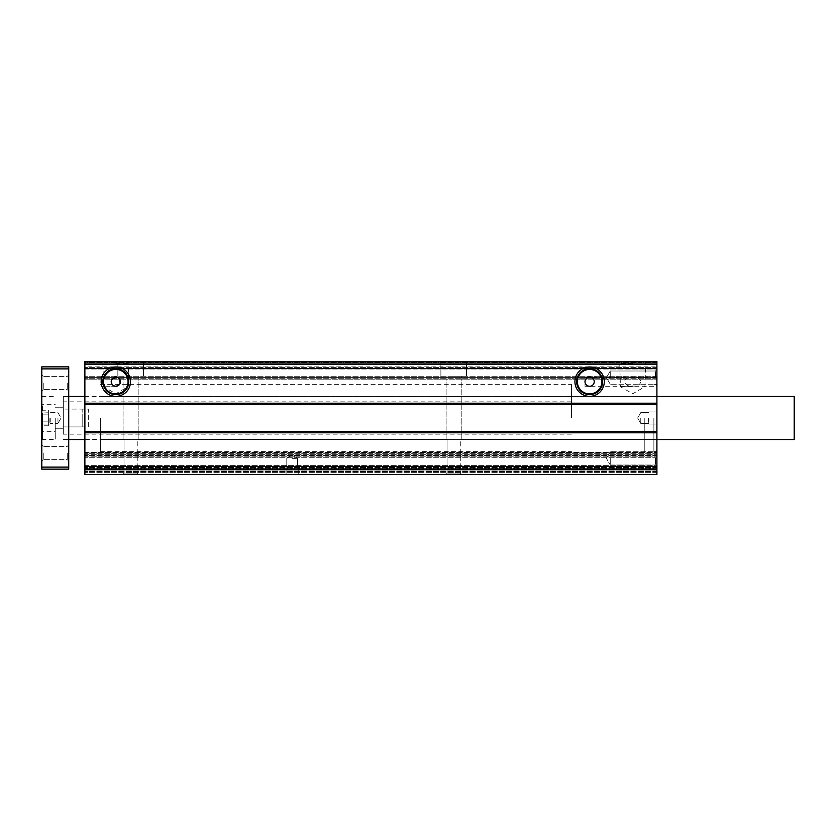 <?xml version="1.0" encoding="UTF-8"?>
<svg xmlns="http://www.w3.org/2000/svg" width="836" height="836" viewBox="0 0 836 836"><rect width="100%" height="100%" fill="white"/><g stroke="black" fill="none" stroke-linecap="round" stroke-linejoin="round"><path stroke-width="0.63" stroke-dasharray="4.18 3.13" d="M100.351 418L100.351 451.649L100.351 418M84.875 418L84.875 439.537L84.875 418M656.908 418L656.908 451.649L656.908 418M648.83 418L648.83 424.061L648.83 418M84.875 366.858L84.875 377.621L656.908 377.621L656.908 385.699L656.908 369.543L656.908 377.621L656.908 369.543L656.908 377.621L84.875 377.621L84.875 361.465L656.908 361.465L656.908 468.338L84.875 468.338L84.875 366.858L656.908 366.858M655.455 377.621L655.455 371.006L655.455 377.621M656.908 458.379L656.908 466.457L656.908 458.379M655.455 458.379L655.455 464.994L655.455 458.379M585.001 386.274L589.61 386.274C586.83 385.981 585.294 384.445 585.001 381.655L585.001 386.274L585.001 381.655C585.294 378.875 586.83 377.339 589.61 377.046C592.4 377.339 593.936 378.875 594.229 381.655C593.936 384.445 592.4 385.981 589.61 386.274L656.908 386.274L656.908 381.655L656.908 386.274M640.961 381.655C639.718 385.145 636.969 386.598 632.685 385.992C628.4 386.598 625.641 385.145 624.408 381.655C625.433 378.029 628.191 376.545 632.685 377.235C637.168 376.545 639.927 378.018 640.961 381.655M653.877 418L653.877 451.649L653.877 418M130.635 376.273L117.845 376.273L130.635 376.273M130.635 361.465L117.845 361.465L130.635 361.465M453.666 376.273L466.457 376.273L453.666 376.273M453.666 361.465L466.457 361.465L453.666 361.465M115.828 361.465L101.146 361.465L115.828 361.465M115.828 363.179L128.807 363.179L115.828 363.179M632.685 361.465L618.003 361.465L632.685 361.465M632.685 363.179L619.706 363.179L632.685 363.179M461.744 474.534L460.291 473.071L460.291 439.705L446.131 439.705L460.291 439.705L460.291 473.071L453.666 473.071L460.291 473.071L453.666 473.071L460.291 473.071L461.744 474.534L445.588 474.534L453.666 474.534L445.588 474.534L447.051 473.071L453.666 473.071L447.051 473.071L453.666 473.071L447.051 473.071L445.588 474.534M138.713 474.534L137.25 473.071L137.25 439.705L123.101 439.705L137.25 439.705L137.25 473.071L130.635 473.071L137.25 473.071L130.635 473.071L137.25 473.071L138.713 474.534L122.558 474.534L130.635 474.534L122.558 474.534L124.021 473.071L130.635 473.071L124.021 473.071L130.635 473.071L124.021 473.071L122.558 474.534M292.151 474.534L286.09 474.534L292.151 474.534M292.151 466.457L286.09 466.457L292.151 466.457M648.443 418L648.443 423.382L648.443 418M610.259 377.621L610.259 371.006L610.259 377.621M610.259 458.379L610.259 464.994L610.259 458.379M632.685 386.702L620.448 386.702L632.685 386.702M116.727 386.18L114.919 386.18L111.993 384.236M111.303 382.564L111.209 381.655A4.619 4.619 0 0 0 115.828 386.274A4.619 4.619 0 0 0 120.447 381.655A4.619 4.619 0 0 0 115.828 377.046A4.619 4.619 0 0 0 111.209 381.655L111.993 379.095M117.625 377.402L115.828 377.046L111.564 379.889M115.828 386.702L103.591 386.702L115.828 386.702M292.151 466.07L297.532 466.07L292.151 466.07M644.796 418L644.796 451.649L644.796 418M640.763 418L640.763 423.382L640.763 418M115.828 386.274L120.102 383.41M119.966 379.617L120.447 381.655L119.663 384.226M292.151 458.379L297.532 458.379L292.151 458.379M84.875 362.281L84.875 367.391L84.875 362.281L656.908 362.281L656.908 379.774L656.908 361.465L656.908 376.273L656.908 361.465L656.908 362.281L84.875 362.281M84.875 368.467L84.875 378.698L84.875 368.467L656.908 368.467L84.875 368.467M84.875 379.774L84.875 369.01L84.875 379.774L656.908 379.774L84.875 379.774M84.875 363.618L84.875 364.695L84.875 363.618L84.875 364.695L84.875 363.618L84.875 364.695L84.875 363.618L656.908 363.618L84.875 363.618M656.908 468.338L656.908 474.534L84.875 474.534L84.875 452.454L84.875 468.338M656.908 474.534L656.908 452.454L656.908 474.534L656.908 452.454L656.908 474.534L84.875 474.534L656.908 474.534M656.908 381.655L656.908 377.046L656.908 381.655M84.875 361.465L656.908 361.465L84.875 361.465M656.908 471.034L84.875 471.034L656.908 471.034M656.908 466.457L84.875 466.457L656.908 466.457L84.875 466.457L656.908 466.457L84.875 466.457L656.908 466.457L84.875 466.457L656.908 466.457L655.455 464.994L656.908 466.457M84.875 454.345L656.908 454.345L84.875 454.345M84.875 452.454L656.908 452.454L84.875 452.454M656.908 471.567L84.875 471.567L656.908 471.567M656.908 467.533L84.875 467.533L656.908 467.533M84.875 456.226L656.908 456.226L84.875 456.226M656.908 472.382L84.875 472.382L656.908 472.382M119.099 378.394L119.663 379.084M116.737 377.13L117.949 377.558M130.635 439.705L138.17 439.705L130.635 439.705M453.666 439.705L461.211 439.705L453.666 439.705M41.8 418L41.8 439.537L41.8 418M42.469 418L42.469 404.666L42.469 418M55.26 418L55.26 439.537L55.26 418M63.337 418L63.337 396.463L63.337 418M63.337 439.537L794.2 439.537L794.2 396.463L794.2 439.537L794.2 396.463L63.337 396.463L68.719 396.463L68.719 439.537L68.719 396.463L68.719 418L68.719 396.463L68.719 418L68.719 396.463L63.337 396.463M42.605 418L42.605 439.537L42.605 418M68.719 383.003L68.719 391.081L68.719 383.003M67.267 383.003L67.267 389.618L67.267 383.003M68.719 452.997L68.719 461.075L68.719 452.997M67.267 452.997L67.267 459.612L67.267 452.997M43.253 383.003L43.253 389.618L43.253 383.003M43.253 452.997L43.253 459.612L43.253 452.997M41.8 383.003L41.8 391.081L41.8 383.003M41.8 452.997L41.8 461.075L41.8 452.997M49.878 418L49.878 424.061L49.878 418M50.264 418L50.264 423.382L50.264 418M57.956 418L57.956 423.382L57.956 418M68.719 467.105L41.8 467.105L41.8 469.142L68.719 469.142L68.719 366.858L41.8 366.858L41.8 368.895L68.719 368.895M41.8 467.105L41.8 368.895M571.437 418L571.437 384.351L571.437 418M82.179 418L82.179 409.076L63.337 409.076L63.337 401.844L63.337 409.076L88.302 409.076L88.302 426.924L63.337 426.924L63.337 434.156L63.337 426.924L82.179 426.924L82.179 418M63.337 426.924L63.337 409.076L63.337 426.924M41.8 410.225L41.8 414.113L41.8 410.225L48.373 410.225L48.373 414.113L48.373 410.225M41.8 421.887L41.8 414.113L41.8 425.775L41.8 421.887L48.373 421.887L48.373 414.113L41.8 414.113L48.373 414.113L48.373 425.775L48.373 421.887L41.8 421.887M48.373 425.775L41.8 425.775M82.179 426.924L82.179 409.076M88.302 426.924L88.302 409.076M656.908 367.391L84.875 367.391L656.908 367.391M84.875 369.01L656.908 369.01L84.875 369.01M656.908 378.698L84.875 378.698L656.908 378.698M656.908 364.695L84.875 364.695L656.908 364.695M656.908 363.733L84.875 363.733L656.908 363.733M656.908 364.59L84.875 364.59L656.908 364.59M656.908 362.824L84.875 362.824L656.908 362.824M656.908 376.273L84.875 376.273L656.908 376.273M656.908 466.99L84.875 466.99L656.908 466.99M84.875 465.38L656.908 465.38L84.875 465.38M656.908 455.421L84.875 455.421L656.908 455.421M656.908 453.802L84.875 453.802L656.908 453.802M656.908 452.997L84.875 452.997L656.908 452.997M656.908 468.609L84.875 468.609L656.908 468.609M656.908 457.302L84.875 457.302L656.908 457.302M656.908 471.305L84.875 471.305L656.908 471.305M656.908 472.267L84.875 472.267L656.908 472.267M656.908 471.41L84.875 471.41L656.908 471.41M656.908 439.537L100.351 439.537M648.83 424.061L656.908 424.061L648.83 424.061L648.443 423.382L648.83 424.061M655.455 384.236L656.908 385.699L655.455 384.236L610.259 384.236L655.455 384.236M653.877 451.649L656.908 451.649M117.845 361.465L117.845 376.273L117.845 361.465M440.885 361.465L440.885 376.273L440.885 361.465M130.51 361.465L128.807 363.179L128.065 386.702L115.828 393.777L103.591 386.702L102.859 363.179L101.146 361.465M647.367 361.465L645.653 363.179L644.922 386.702L632.685 393.777L620.448 386.702L619.706 363.179L618.003 361.465M286.09 466.457L286.09 474.534L286.09 466.457L286.769 466.07L286.09 466.457M610.259 464.994L655.455 464.994L610.259 464.994L606.434 458.379L610.259 464.994M447.051 439.705L447.051 473.071L447.051 439.705M124.021 439.705L124.021 473.071L124.021 439.705M100.351 451.649L571.437 451.649M640.763 423.382L648.443 423.382L640.763 423.382L637.649 418L640.763 423.382M606.434 377.621L610.259 384.236L606.434 377.621L610.259 371.006L655.455 371.006L656.908 369.543L655.455 371.006L610.259 371.006L606.434 377.621M123.101 376.273L123.101 439.705L123.101 376.273M446.131 376.273L446.131 439.705L446.131 376.273M286.769 458.379L286.769 466.07L286.769 458.379L292.151 455.275L286.769 458.379M656.908 396.463L100.351 396.463M648.83 411.939L656.908 411.939L648.83 411.939L648.443 412.618L648.83 411.939M655.455 451.764L656.908 450.301L655.455 451.764L610.259 451.764L655.455 451.764M585.001 377.046L656.908 377.046M653.877 384.351L656.908 384.351M143.426 361.465L143.426 376.273L143.426 361.465M466.457 361.465L466.457 376.273L466.457 361.465M298.212 466.457L298.212 474.534L298.212 466.457L297.532 466.07L298.212 466.457M100.351 384.351L571.437 384.351M640.763 412.618L648.443 412.618L640.763 412.618L637.649 418L640.763 412.618M606.434 458.379L610.259 451.764L606.434 458.379M138.17 376.273L138.17 439.705L138.17 376.273M461.211 376.273L461.211 439.705L461.211 376.273M297.532 458.379L297.532 466.07L297.532 458.379L292.151 455.275L297.532 458.379M41.8 405.335L42.469 404.666L41.8 405.335L42.469 404.666L55.26 404.666M55.26 407.236L63.337 407.236L55.26 407.236M55.26 428.763L63.337 428.763L55.26 428.763M41.8 430.665L42.469 431.334L41.8 430.665L42.469 431.334L55.26 431.334M67.267 389.618L68.719 391.081L67.267 389.618L43.253 389.618L67.267 389.618M67.267 459.612L68.719 461.075L67.267 459.612L43.253 459.612L67.267 459.612M43.253 389.618L41.8 391.081L43.253 389.618M43.253 459.612L41.8 461.075L43.253 459.612M41.8 439.537L55.26 439.537M41.8 424.061L49.878 424.061L41.8 424.061M50.264 423.382L49.878 424.061L50.264 423.382L57.956 423.382L50.264 423.382M61.059 418L57.956 423.382L61.059 418L57.956 412.618L41.8 411.939L57.956 412.618L61.059 418M41.8 396.463L55.26 396.463M67.267 376.388L68.719 374.925L67.267 376.388L43.253 376.388L67.267 376.388M67.267 446.382L68.719 444.919L67.267 446.382L43.253 446.382L67.267 446.382M43.253 376.388L41.8 374.925L43.253 376.388M43.253 446.382L41.8 444.919L43.253 446.382M571.437 401.844L63.337 401.844M571.437 434.156L63.337 434.156"/><path stroke-width="1.25" d="M130.51 381.655A14.682 14.682 0 0 1 115.828 396.337A14.682 14.682 0 0 1 101.146 381.655A14.682 14.682 0 0 1 115.828 366.973A14.682 14.682 0 0 1 130.51 381.655M102.859 381.655A12.979 12.979 0 0 0 115.828 394.634A12.979 12.979 0 0 0 128.807 381.655A12.979 12.979 0 0 0 115.828 368.686A12.979 12.979 0 0 0 102.859 381.655M604.292 381.655A14.682 14.682 0 0 1 589.61 396.337A14.682 14.682 0 0 1 574.928 381.655A14.682 14.682 0 0 1 589.61 366.973A14.682 14.682 0 0 1 604.292 381.655M576.641 381.655A12.979 12.979 0 0 0 589.61 394.634A12.979 12.979 0 0 0 602.589 381.655A12.979 12.979 0 0 0 589.61 368.686A12.979 12.979 0 0 0 576.641 381.655M122.558 474.534L138.713 474.534M445.588 474.534L461.744 474.534M594.229 381.655A4.619 4.619 0 0 1 589.61 386.274A4.619 4.619 0 0 1 585.001 381.655A4.619 4.619 0 0 1 589.61 377.046A4.619 4.619 0 0 1 594.229 381.655M103.591 381.655A12.237 12.237 0 0 0 115.828 393.902A12.237 12.237 0 0 0 128.065 381.655A12.237 12.237 0 0 0 115.828 369.418A12.237 12.237 0 0 0 103.591 381.655M577.373 381.655A12.237 12.237 0 0 0 589.61 393.902A12.237 12.237 0 0 0 601.847 381.655A12.237 12.237 0 0 0 589.61 369.418A12.237 12.237 0 0 0 577.373 381.655M111.993 384.236L111.209 381.655C111.491 384.466 113.027 386.002 115.828 386.274L114.919 386.18M111.993 379.095L116.737 377.13M111.564 379.889L111.209 381.655A4.619 4.619 0 0 0 115.828 386.274A4.619 4.619 0 0 0 120.447 381.655A4.619 4.619 0 0 0 115.828 377.046A4.619 4.619 0 0 0 111.209 381.655M120.102 383.41L119.663 379.084M119.663 384.226L116.727 386.18M84.875 404.54L656.908 404.54L656.908 361.465L84.875 361.465L84.875 474.534L656.908 474.534L656.908 469.686L84.875 469.686M656.908 404.54L656.908 469.686M656.908 403.192L84.875 403.192M656.908 364.162L84.875 364.162M656.908 432.808L84.875 432.808M656.908 431.46L84.875 431.46M119.966 379.617L117.625 377.402M117.949 377.558L119.099 378.394M656.908 396.463L794.2 396.463L794.2 439.537L656.908 439.537M68.719 368.895L41.8 368.895L41.8 366.858L68.719 366.858L68.719 469.142L41.8 469.142L41.8 467.105L68.719 467.105M41.8 368.895L41.8 467.105M84.875 396.463L68.719 396.463M84.875 439.537L68.719 439.537"/></g></svg>

